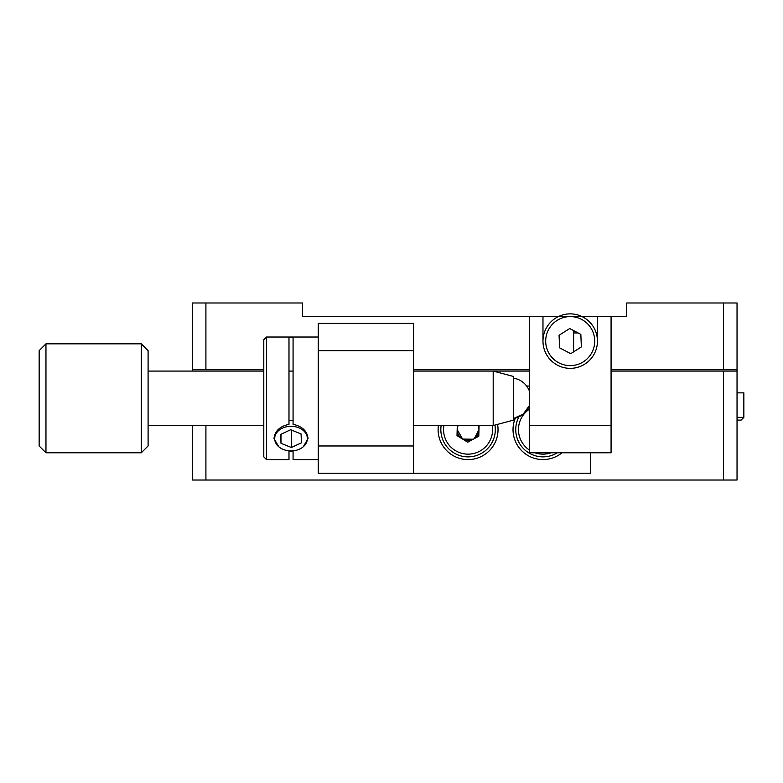 <?xml version="1.0" encoding="UTF-8"?>
<svg xmlns="http://www.w3.org/2000/svg" width="783" height="783" viewBox="0 0 783 783"><rect width="100%" height="100%" fill="white"/><g stroke="black" fill="none" stroke-linecap="round" stroke-linejoin="round"><path stroke-width="1.17" d="M192.295 371.073L192.295 302.982L302.61 302.982L302.61 316.596L355.717 316.596M573.616 351.851L573.616 330.592M611.073 371.073L737.038 371.073L737.038 369.713L723.423 369.713L723.423 302.982L737.038 302.982L737.038 369.713M555.646 318.104A27.239 27.239 0 0 0 542.971 341.114A27.239 27.239 0 0 1 583.345 317.252A27.239 27.239 0 0 1 570.21 368.353A27.239 27.239 0 0 1 542.971 341.114L542.971 316.596L626.733 316.596L626.733 302.982L723.423 302.982M302.61 316.596L529.357 316.596L529.357 425.551L611.073 425.551L611.073 452.78L529.357 452.78L529.357 425.551M205.909 302.982L205.909 369.713L263.793 369.713M413.6 369.713L529.357 369.713M611.073 369.713L723.423 369.713M205.909 369.713L192.295 369.713M473.235 439.224L462.626 439.067L457.174 429.632A10.893 10.893 0 0 1 457.977 425.551L457.174 429.632A10.893 10.893 0 0 0 468.077 440.526A10.893 10.893 0 0 0 478.971 429.632L478.168 425.551A10.893 10.893 0 0 1 478.971 429.632L474.302 438.568M737.038 371.073L737.038 480.018L723.423 480.018L723.423 371.073M205.909 425.551L205.909 480.018L192.295 480.018L192.295 425.551M205.909 480.018L723.423 480.018M413.6 371.073L493.192 371.073L513.619 376.515L513.619 420.099L493.192 425.551L493.192 371.073L529.357 371.073M515.322 418.112A29.96 29.96 0 0 0 561.988 452.78M438.392 425.551A29.96 29.96 0 0 0 468.077 459.592A29.96 29.96 0 0 0 497.567 424.376M590.636 452.78L590.636 473.216L318.27 473.216L318.27 445.977L413.6 445.977L413.6 473.216M529.357 386.048L526.636 386.048M413.6 350.647L318.27 350.647L318.27 323.408L413.6 323.408L413.6 445.977M318.27 350.647L318.27 445.977M542.971 316.596L529.357 316.596M597.449 341.114L597.449 316.596M611.073 316.596L611.073 425.551M303.285 446.76L308.052 438.617C307.298 431.13 302.307 426.363 293.077 424.327L293.077 337.532L288.986 337.532L288.986 424.327C279.746 426.363 274.755 431.13 274.011 438.617L278.777 446.76M318.27 459.592L293.077 459.592L293.077 450.832M288.986 450.832L288.986 459.592L266.514 459.592L266.514 337.023L263.793 339.753L263.793 456.871L266.514 459.592M45.962 452.78L39.15 445.977L39.15 350.647L45.962 343.835L45.962 452.78L141.292 452.78L141.292 343.835L148.095 350.647L148.095 445.977L141.292 452.78M529.357 405.643L523.191 414.148L513.619 418.465A20.427 20.427 0 0 0 529.357 405.643M307.367 438.265A16.345 12.313 180 0 0 290.552 426.314A16.345 12.313 180 0 0 274.696 438.979A16.345 12.313 180 0 0 291.511 450.92A16.345 12.313 180 0 0 307.367 438.265M288.986 420.628A20.427 15.386 0 0 1 293.077 420.628M293.077 451.243A20.427 15.386 0 0 1 288.986 451.243M301.073 433.958L290.689 429.74L280.647 434.408L280.989 443.286L291.374 447.504L301.416 442.835L301.073 433.958M291.374 430.024L291.374 447.504M280.989 434.242L280.989 443.286M741.061 420.099L737.038 420.099L741.061 420.099M737.038 392.86L743.85 392.86L743.85 417.378L741.129 420.099M574.419 331.013A2.721 2.721 0 0 0 573.616 332.941L578.089 332.941M557.32 452.78A27.239 27.239 0 0 1 518.943 416.81M581.358 346.947L580.839 334.38L569.701 328.537L559.072 335.271L559.581 347.838L570.729 353.681L581.358 346.947M494.925 425.081A27.239 27.239 0 0 1 467.294 456.861A27.239 27.239 0 0 1 441.142 425.551M457.292 425.551L456.998 435.602L467.715 442.209L478.785 436.229L479.088 425.551M737.038 417.378L743.85 417.378M529.357 409.255A24.518 24.518 0 0 0 529.357 450.019M534.916 452.78A24.518 24.518 0 0 0 551.036 452.78M583.325 361.824A24.518 24.518 0 0 0 590.92 327.999A24.518 24.518 0 0 0 557.095 320.404A24.518 24.518 0 0 0 549.5 354.229A24.518 24.518 0 0 0 583.325 361.824M443.902 425.551A24.518 24.518 0 0 0 467.373 454.14A24.518 24.518 0 0 0 492.243 425.551M318.27 337.023L266.514 337.023M493.192 425.551L413.6 425.551M263.793 425.551L148.095 425.551M293.077 371.073L288.986 371.073M263.793 371.073L148.095 371.073M45.962 343.835L141.292 343.835M529.357 390.971A20.427 20.427 0 0 0 513.619 378.16"/></g></svg>
